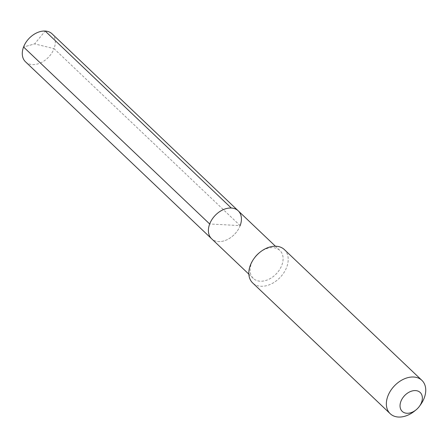 <?xml version="1.0" encoding="UTF-8"?>
<svg xmlns="http://www.w3.org/2000/svg" width="448" height="448" viewBox="0 0 448 448"><rect width="100%" height="100%" fill="white"/><g stroke="black" fill="none" stroke-linecap="round" stroke-linejoin="round"><path stroke-width="0.34" stroke-dasharray="2.24 1.68" d="M238.202 210.818A19.286 13.518 -46.4 0 1 240.145 225.613A19.286 13.518 133.6 0 1 226.878 239.792A19.286 13.518 133.6 0 1 211.624 238.773A19.286 13.518 133.6 0 0 226.878 239.792A19.286 13.518 133.6 0 0 240.145 225.613L209.681 223.983M254.503 257.863A19.286 13.518 -46.4 0 0 251.362 263.609A19.286 13.518 133.6 0 0 253.299 278.404A19.286 13.518 133.6 0 0 268.559 279.423A19.286 13.518 133.6 0 0 281.82 265.238A19.286 13.518 -46.4 0 0 279.877 250.449L275.43 246.221M259.426 252.683A19.286 13.518 -46.4 0 1 279.877 250.449M284.362 249.581A23.005 16.122 -46.4 0 1 286.681 267.226A23.005 16.122 133.6 0 1 270.861 284.138A23.005 16.122 133.6 0 1 252.661 282.923M414.596 411.04A23.005 16.122 133.6 0 0 420.465 404.863M52.08 33.841A19.286 13.518 -46.4 0 1 54.023 48.636L240.145 225.613M25.502 61.796A19.286 13.518 133.6 0 0 40.757 62.815A19.286 13.518 133.6 0 0 54.023 48.636L34.664 43.893L23.559 47.006L34.664 43.893L45.164 31.046M253.299 278.404L248.853 274.17"/><path stroke-width="0.67" d="M248.853 274.17L211.624 238.773A19.286 13.518 133.6 0 1 209.681 223.983A19.286 13.518 -46.4 0 1 222.947 209.798A19.286 13.518 -46.4 0 1 238.202 210.818A19.286 13.518 -46.4 0 0 222.947 209.798A19.286 13.518 -46.4 0 0 209.681 223.983L23.559 47.006L209.681 223.983A19.286 13.518 133.6 0 0 211.624 238.773L25.502 61.796A19.286 13.518 133.6 0 1 23.559 47.006A19.286 13.518 -46.4 0 1 36.826 32.822A19.286 13.518 -46.4 0 1 52.08 33.841L238.202 210.818A19.286 13.518 -46.4 0 1 240.145 225.613M421.898 380.358A23.005 16.122 -46.4 0 0 403.698 379.142A23.005 16.122 -46.4 0 0 387.878 396.06A23.005 16.122 133.6 0 0 390.197 413.7L252.661 282.923A23.005 16.122 133.6 0 1 250.342 265.283A23.005 16.122 -46.4 0 1 254.094 258.423L254.503 257.863A19.286 13.518 -46.4 0 1 259.426 252.683L259.963 252.246A23.005 16.122 -46.4 0 1 284.362 249.581L421.898 380.358A23.005 16.122 -46.4 0 1 424.217 398.003A23.005 16.122 133.6 0 1 420.465 404.863L419.373 406.37A13.037 9.139 133.6 0 0 421.495 402.483A13.037 9.139 -46.4 0 0 415.509 390.589A13.037 9.139 -46.4 0 0 400.904 401.38A13.037 9.139 133.6 0 0 403.519 412.334A13.037 9.139 133.6 0 0 416.041 409.87A13.037 9.139 133.6 0 0 419.373 406.37M254.094 258.423A23.005 16.122 -46.4 0 1 259.963 252.246M390.197 413.7A23.005 16.122 133.6 0 0 414.596 411.04L416.041 409.87M45.164 31.046L231.286 208.023M275.43 246.221L238.202 210.818"/></g></svg>
